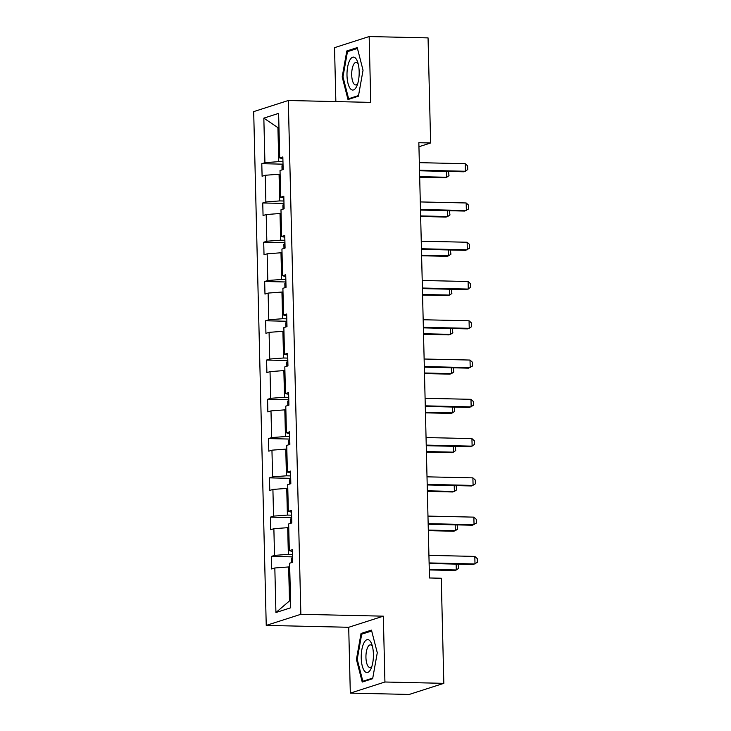 <?xml version="1.0" encoding="UTF-8"?>
<svg xmlns="http://www.w3.org/2000/svg" width="731" height="731" viewBox="0 0 731 731"><rect width="100%" height="100%" fill="white"/><g stroke="black" fill="none" stroke-linecap="round" stroke-linejoin="round"><path stroke-width="1.1" d="M350.313 693.116L384.926 682.005L383.318 616.169L348.705 627.28L350.313 693.116L409.214 694.45L443.827 683.339L441.259 578.239L429.481 577.974L418.845 142.719L430.623 142.984L428.055 37.884L369.155 36.55L334.533 47.661L335.858 101.582M348.705 627.28L266.239 625.407L253.684 111.615L288.306 100.503L300.861 614.296L266.239 625.407M384.926 682.005L443.827 683.339M289.704 566.964L288.654 566.945L289.485 600.928L275.925 612.532L274.829 567.978L271.694 568.983L271.393 556.401L292.528 556.876M288.654 566.945L274.829 567.978M288.745 527.691L287.694 527.672L288.352 554.354L274.527 555.386L271.393 556.401M274.527 555.386L273.869 528.705L270.735 529.71L270.433 517.128L291.568 517.603M287.786 488.427L286.735 488.399L287.393 515.081L273.568 516.123L270.433 517.128M273.568 516.123L272.91 489.432L269.776 490.446L269.474 477.855L290.609 478.339M286.826 449.154L285.775 449.126L286.433 475.817L272.608 476.85L269.474 477.855M272.608 476.85L271.95 450.168L268.816 451.173L268.515 438.582L289.65 439.066M285.867 409.881L284.816 409.853L285.474 436.544L271.649 437.577L268.515 438.582M271.649 437.577L270.991 410.895L267.857 411.9L267.555 399.318L288.69 399.793M284.907 370.608L283.856 370.59L284.514 397.271L270.689 398.304L267.555 399.318M270.689 398.304L270.031 371.622L266.897 372.627L266.596 360.045L287.731 360.52M283.948 331.344L282.897 331.317L283.555 357.998L269.73 359.04L266.596 360.045M269.73 359.04L269.072 332.349L265.938 333.354L265.636 320.772L286.771 321.256M282.988 292.071L281.938 292.044L282.595 318.725L268.77 319.767L265.636 320.772M268.77 319.767L268.113 293.085L264.978 294.09L264.668 281.499L285.812 281.983M282.029 252.798L280.978 252.771L281.636 279.461L267.811 280.494L264.668 281.499M267.811 280.494L267.153 253.812L264.019 254.817L263.708 242.226L284.852 242.71M281.07 213.525L280.019 213.507L280.667 240.188L266.842 241.221L263.708 242.226M266.842 241.221L266.194 214.539L263.059 215.544L262.749 202.962L283.893 203.437M280.11 174.261L279.059 174.234L279.708 200.915L265.883 201.957L262.749 202.962M265.883 201.957L265.234 175.266L262.1 176.272L261.789 163.689L282.934 164.164M278.968 127.687L277.926 127.66L278.749 161.642L264.924 162.684L261.789 163.689M264.924 162.684L263.836 118.13L278.621 113.378L279.708 157.942L282.842 156.937L283.153 169.519L280.019 170.524L280.667 197.206L283.802 196.2L284.112 208.792L280.978 209.797L281.627 236.478L284.761 235.473L285.072 248.065L281.938 249.07L282.586 275.751L285.72 274.746L286.031 287.329L282.897 288.334L283.546 315.024L286.68 314.019L286.991 326.602L283.856 327.607L284.505 354.288L287.639 353.283L287.95 365.875L284.816 366.88L285.465 393.561L288.608 392.556L288.909 405.148L285.775 406.153L286.433 432.834L289.567 431.829L289.869 444.411L286.735 445.417L287.393 472.107L290.527 471.102L290.828 483.684L287.694 484.69L288.352 511.371L291.486 510.366L291.788 522.957L288.654 523.963L289.312 550.644L292.446 549.639L292.747 562.23L289.613 563.236L290.7 607.79L275.925 612.532M292.482 551.439L289.312 550.644M292.564 554.454L288.352 554.354M287.694 527.672L273.869 528.705M291.523 512.166L288.352 511.371M291.596 515.181L287.393 515.081M286.735 488.399L272.91 489.432M290.563 472.893L287.393 472.107M290.636 475.908L286.433 475.817M285.775 449.126L271.95 450.168M289.604 433.629L286.433 432.834M289.677 436.635L285.474 436.544M284.816 409.853L270.991 410.895M288.644 394.356L285.465 393.561M288.718 397.362L284.514 397.271M283.856 370.59L270.031 371.622M287.685 355.083L284.505 354.288M287.758 358.099L283.555 357.998M282.897 331.317L269.072 332.349M286.726 315.81L283.546 315.024M286.799 318.826L282.595 318.725M281.938 292.044L268.113 293.085M285.766 276.546L282.586 275.751M285.839 279.553L281.636 279.461M280.978 252.771L267.153 253.812M284.807 237.273L281.627 236.478M284.88 240.28L280.667 240.188M280.019 213.507L266.194 214.539M283.847 198L280.667 197.206M283.92 201.016L279.708 200.915M279.059 174.234L265.234 175.266M282.888 158.728L279.708 157.942M383.318 616.169L300.861 614.296M288.306 100.503L370.763 102.377L369.155 36.55M418.945 146.739L430.623 142.984M289.485 600.928L290.527 600.59M282.961 161.743L278.749 161.642M278.959 127.331L277.926 127.66L263.836 118.13M358.418 96.19L363.042 70.231L357.231 47.606L346.805 50.951L342.19 76.919L347.993 99.535L358.418 96.19M371.467 630.122L361.041 633.466L356.426 659.435L362.229 682.06L372.655 678.706L377.278 652.746L371.467 630.122M343.013 76.938L342.19 76.919M349.491 51.015L346.805 50.951M363.727 633.53L361.041 633.466M357.249 659.453L356.426 659.435M419.329 162.657L465.218 163.707L467.63 165.882L467.721 169.665L463.719 171.794L419.53 170.789M465.218 163.707L465.4 171.255L419.521 170.213M283.016 164.018L281.956 165.846L282.056 169.866M448.423 171.447L449.008 175.668L446.687 177.258L446.55 171.41M419.685 177.231L445.005 177.797L446.687 177.258L419.676 176.646M420.288 201.93L466.177 202.971L468.589 205.155L468.681 208.929L464.678 211.067L420.489 210.062M466.177 202.971L466.36 210.528L420.48 209.486M421.248 241.203L467.136 242.244L469.549 244.428L469.64 248.202L465.638 250.34L421.449 249.335M467.136 242.244L467.319 249.801L421.44 248.75M283.975 203.291L282.915 205.109L283.016 209.139M449.382 210.72L449.967 214.941L447.655 216.531L447.509 210.674M420.645 216.495L445.965 217.07L447.655 216.531L420.636 215.919M284.935 242.555L283.875 244.382L283.975 248.412M450.342 249.993L450.926 254.205L448.615 255.804L448.469 249.947M421.604 255.768L446.924 256.343L448.615 255.804L421.595 255.192M355.778 58.434A16.484 6.086 -88.7 0 0 347.618 67.097A16.484 6.086 -88.7 0 0 350.396 88.734A16.484 6.086 -88.7 0 0 357.002 85.637A16.484 6.086 -88.7 0 0 357.541 61.724A16.484 6.086 -88.7 0 0 355.778 58.434M358.227 63.999A11.285 4.167 -88.7 0 0 357.715 63.277A11.285 4.167 -88.7 0 0 356.134 62.363A11.285 4.167 -88.7 0 0 351.839 71.336A11.285 4.167 -88.7 0 0 354.032 84.019A11.285 4.167 -88.7 0 0 355.622 84.924A11.285 4.167 -88.7 0 0 357.788 83.389M358.537 95.56L348.614 98.74L342.985 76.828L347.463 51.663L357.45 48.456M350.35 98.786L348.614 98.74M370.014 640.95A16.484 6.086 -88.7 0 0 361.854 649.612A16.484 6.086 -88.7 0 0 364.632 671.25A16.484 6.086 -88.7 0 0 371.238 668.152A16.484 6.086 -88.7 0 0 371.777 644.239A16.484 6.086 -88.7 0 0 370.014 640.95M372.463 646.524A11.285 4.167 -88.7 0 0 371.951 645.793A11.285 4.167 -88.7 0 0 370.37 644.879A11.285 4.167 -88.7 0 0 366.076 653.852A11.285 4.167 -88.7 0 0 368.269 666.535A11.285 4.167 -88.7 0 0 369.859 667.449A11.285 4.167 -88.7 0 0 372.024 665.904M372.773 678.076L362.85 681.255L357.221 659.344L361.699 634.188L371.686 630.981M364.586 681.301L362.85 681.255M422.207 280.476L468.096 281.517L470.508 283.701L470.6 287.475L466.597 289.604L422.408 288.608M468.096 281.517L468.279 289.065L422.399 288.023M285.894 281.828L284.834 283.655L284.935 287.685M451.301 289.257L451.886 293.478L449.574 295.077L449.428 289.22M422.564 295.041L447.884 295.616L449.574 295.077L422.555 294.456M423.167 319.749L469.055 320.79L471.468 322.965L471.559 326.748L467.557 328.877L423.368 327.872M469.055 320.79L469.247 328.338L423.359 327.296M286.854 321.101L285.794 322.928L285.894 326.958M452.261 328.53L452.845 332.751L450.534 334.341L450.387 328.493M423.523 334.314L448.843 334.889L450.534 334.341L423.514 333.729M424.126 359.012L470.015 360.054L472.427 362.238L472.518 366.012L468.516 368.15L424.327 367.145M470.015 360.054L470.207 367.611L424.318 366.569M287.813 360.374L286.753 362.201L286.854 366.222M453.22 367.803L453.805 372.024L451.493 373.614L451.347 367.757M424.483 373.578L449.803 374.153L451.493 373.614L424.473 373.002M425.095 398.285L470.974 399.327L473.386 401.511L473.478 405.285L469.476 407.423L425.287 406.418M470.974 399.327L471.166 406.884L425.278 405.842M288.772 399.638L287.712 401.465L287.813 405.495M454.179 407.076L454.764 411.297L452.452 412.887L452.306 407.03M425.442 412.851L450.762 413.426L452.452 412.887L425.433 412.275M426.054 437.558L471.934 438.6L474.346 440.784L474.437 444.558L470.435 446.696L426.246 445.691M471.934 438.6L472.125 446.148L426.237 445.106M289.732 438.911L288.672 440.738L288.772 444.768M455.139 446.349L455.724 450.561L453.412 452.16L453.266 446.303M426.411 452.123L451.721 452.699L453.412 452.16L426.392 451.548M427.014 476.831L472.893 477.873L475.305 480.057L475.397 483.831L471.394 485.96L427.206 484.955M472.893 477.873L473.085 485.421L427.196 484.379M290.7 478.184L289.631 480.011L289.732 484.041M456.098 485.612L456.683 489.834L454.371 491.424L454.225 485.576M427.37 491.396L452.681 491.972L454.371 491.424L427.352 490.812M427.973 516.095L473.852 517.137L476.265 519.321L476.356 523.104L472.354 525.233L428.165 524.228M473.852 517.137L474.044 524.694L428.156 523.652M291.66 517.457L290.6 519.284L290.691 523.305M457.058 524.885L457.643 529.107L455.331 530.697L455.185 524.84M428.329 530.66L453.64 531.236L455.331 530.697L428.311 530.085M428.933 555.368L474.821 556.41L477.224 558.594L477.316 562.367L473.313 564.506L429.124 563.5M474.821 556.41L475.004 563.966L429.115 562.925M292.619 556.72L291.559 558.548L291.651 562.578M458.026 564.158L458.602 568.38L456.29 569.97L456.144 564.113M429.289 569.933L454.609 570.509L456.29 569.97L429.271 569.358"/></g></svg>
